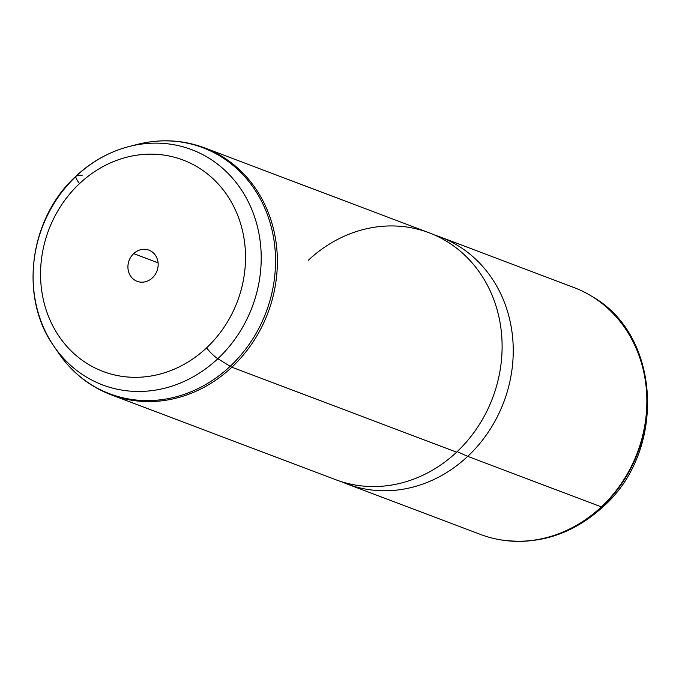 <?xml version="1.0" encoding="UTF-8"?>
<svg xmlns="http://www.w3.org/2000/svg" width="682" height="682" viewBox="0 0 682 682"><rect width="100%" height="100%" fill="white"/><g stroke="black" fill="none" stroke-linecap="round" stroke-linejoin="round"><path stroke-width="1.02" d="M592.453 296.713A131.899 117.739 110.7 0 1 592.675 296.849C661.48 336.047 666.305 451.475 602.939 506.879C572.684 534.262 538.635 545.268 500.793 539.88A131.899 117.739 -69.3 0 0 601.771 506.999A13.197 2.864 46.8 0 0 602.939 506.879A13.197 2.864 -133.2 0 1 601.771 506.999A131.899 117.739 -69.3 0 0 592.675 296.849A131.899 117.739 110.7 0 1 601.771 506.999A131.899 117.739 110.7 0 1 500.793 539.88A131.899 117.739 110.7 0 1 500.537 539.837M500.793 539.88L500.281 539.794A132.001 117.824 -69.3 0 0 601.345 506.888L601.771 506.999L601.345 506.888A132.001 117.824 -69.3 0 0 592.24 296.585L592.675 296.849M440.248 236.978A132.001 117.824 -69.3 0 0 434.622 235.034A132.001 117.824 110.7 0 1 511.739 330.199A132.001 117.824 110.7 0 1 467.733 456.369L457.162 451.629L467.733 456.369A132.001 117.824 -69.3 0 0 440.248 236.978L573.852 287.497A132.001 117.824 110.7 0 1 601.345 506.888L467.733 456.369A132.001 117.824 110.7 0 1 341.367 481.663A132.001 117.824 -69.3 0 0 346.882 483.93A132.001 117.824 -69.3 0 0 467.733 456.369L601.345 506.888A132.001 117.824 110.7 0 1 480.486 534.441L346.882 483.93M129.171 146.502C109.376 151.66 91.669 161.523 76.06 176.084A13.197 2.864 46.8 0 0 79.53 183.603A113.033 100.893 -69.3 0 0 62.608 341.273A113.033 100.893 -69.3 0 0 206.552 347.871A113.033 100.893 -69.3 0 0 223.474 190.201A113.033 100.893 -69.3 0 0 79.53 183.603A13.197 2.864 -133.2 0 1 76.06 176.084A13.197 2.864 46.8 0 1 76.486 175.896L82.326 175.138L76.486 175.896A125.786 112.274 -69.3 0 1 129.171 146.502L137.432 144.388C160.415 138.651 182.725 139.793 204.378 147.806A132.001 117.824 110.7 0 1 231.863 367.197A13.197 2.864 -133.2 0 1 230.175 366.319A131.558 117.423 110.7 0 1 58.55 353.02A131.558 117.423 -69.3 0 0 230.175 366.319L217.848 358.698A13.197 2.864 -133.2 0 1 206.552 347.871A13.197 2.864 46.8 0 0 217.848 358.698A125.786 112.274 -69.3 0 0 251.607 209.007A125.786 112.274 -69.3 0 0 129.171 146.502A125.786 112.274 110.7 0 1 251.607 209.007A125.786 112.274 110.7 0 1 217.848 358.698L230.175 366.319A131.558 117.423 -69.3 0 0 265.486 209.766A131.558 117.423 -69.3 0 0 137.432 144.388A131.558 117.423 110.7 0 1 265.486 209.766A131.558 117.423 110.7 0 1 230.175 366.319A13.197 2.864 46.8 0 0 231.863 367.197A132.001 117.824 110.7 0 1 111.013 394.75A132.001 117.824 -69.3 0 0 231.863 367.197L456.599 452.166L231.863 367.197A132.001 117.824 -69.3 0 0 204.378 147.806L429.106 232.775A132.001 117.824 110.7 0 1 456.599 452.166A132.001 117.824 -69.3 0 0 476.36 268.035A132.001 117.824 -69.3 0 0 308.255 260.328M217.848 358.698A125.786 112.274 110.7 0 1 53.75 345.97A125.786 112.274 -69.3 0 0 217.848 358.698M206.552 347.871A113.033 100.893 110.7 0 1 62.608 341.273A113.033 100.893 110.7 0 1 79.53 183.603A113.033 100.893 110.7 0 1 223.474 190.201A113.033 100.893 110.7 0 1 206.552 347.871M133.672 253.619A16.675 14.885 -69.3 0 0 131.174 276.883A16.675 14.885 -69.3 0 0 152.41 277.855A16.675 14.885 -69.3 0 0 154.908 254.591A16.675 14.885 -69.3 0 0 133.672 253.619A16.675 14.885 110.7 0 1 148.94 250.141A16.675 14.885 110.7 0 1 152.41 277.855A16.675 14.885 110.7 0 1 137.142 281.334A16.675 14.885 110.7 0 1 133.672 253.619L158.079 262.851L133.672 253.619M456.599 452.166A132.001 117.824 110.7 0 1 335.74 479.719L111.013 394.75C89.478 386.438 71.985 372.525 58.55 353.02L53.75 345.97C18.781 296.985 29.411 218.112 76.06 176.084M76.486 175.896A125.786 112.274 -69.3 0 0 53.75 345.97"/></g></svg>
